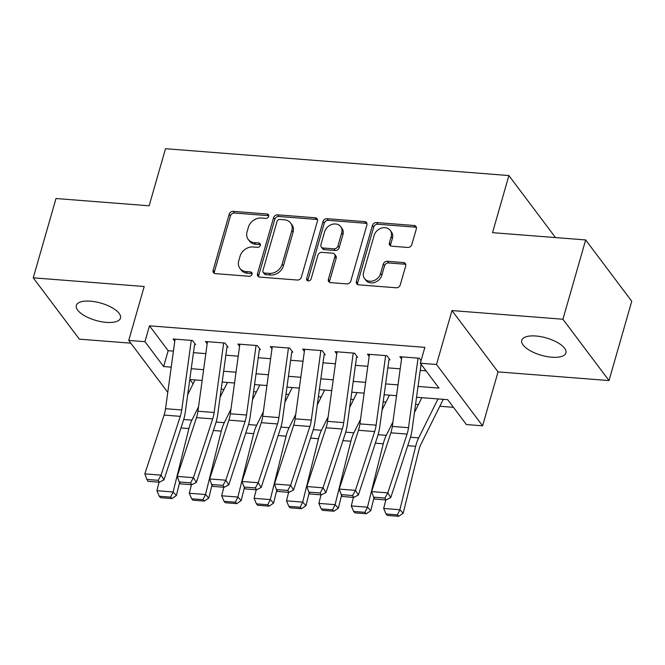 <?xml version="1.0" encoding="UTF-8"?>
<svg xmlns="http://www.w3.org/2000/svg" width="665" height="665" viewBox="0 0 665 665"><rect width="100%" height="100%" fill="white"/><g stroke="black" fill="none" stroke-linecap="round" stroke-linejoin="round"><path stroke-width="1" d="M268.66 216.358A2.469 2.012 -36.9 0 0 268.402 214.695A2.469 2.012 -36.9 0 0 267.056 213.997L233.274 211.362A3.525 2.876 -36.9 0 0 229.201 214.221L213.124 270.264A3.525 2.876 -36.9 0 0 213.49 272.633A3.525 2.876 -36.9 0 0 215.418 273.631L249.2 276.274A2.469 2.012 -36.9 0 0 252.052 274.263A2.469 2.012 -36.9 0 0 251.794 272.608A2.469 2.012 -36.9 0 0 250.447 271.91L246.075 271.569A11.272 9.202 -36.9 0 1 239.924 268.377A11.272 9.202 -36.9 0 1 238.76 260.813L240.098 256.141A11.272 9.202 -36.9 0 1 253.132 246.973L257.505 247.314A2.469 2.012 -36.9 0 0 260.356 245.31A2.469 2.012 -36.9 0 0 260.098 243.656A2.469 2.012 -36.9 0 0 258.751 242.958L254.379 242.617A11.272 9.202 -36.9 0 1 248.228 239.417A11.272 9.202 -36.9 0 1 247.064 231.852L248.402 227.189A11.272 9.202 -36.9 0 1 261.436 218.02L265.809 218.361A2.469 2.012 -36.9 0 0 268.66 216.358M268.743 215.743A2.469 2.012 -36.9 0 0 268.303 215.66L234.512 213.016A3.525 2.876 -36.9 0 0 230.447 215.884L214.371 271.927A3.525 2.876 -36.9 0 0 214.305 273.315M252.135 273.647A2.469 2.012 -36.9 0 0 251.694 273.573L247.322 273.232L246.075 271.569M260.439 244.695A2.469 2.012 -36.9 0 0 259.998 244.612L255.626 244.271L254.379 242.617M535.882 336.008A22.959 9.019 -164 0 0 521.784 340.281A22.959 9.019 -164 0 0 551.825 357.221A22.959 9.019 -164 0 0 565.932 352.94A22.959 9.019 -164 0 0 535.882 336.008M90.432 301.17A22.959 9.019 -164 0 0 76.334 305.451A22.959 9.019 -164 0 0 106.375 322.384A22.959 9.019 -164 0 0 120.481 318.111A22.959 9.019 -164 0 0 90.432 301.17M407.753 247.447A3.525 2.876 -36.9 0 0 411.826 244.579L416.34 228.86A3.525 2.876 -36.9 0 0 415.974 226.491A3.525 2.876 -36.9 0 0 414.046 225.493L376.523 222.559A3.525 2.876 -36.9 0 0 372.45 225.427L356.382 281.47A3.525 2.876 -36.9 0 0 356.748 283.83A3.525 2.876 -36.9 0 0 358.668 284.836L396.19 287.77A3.525 2.876 -36.9 0 0 400.264 284.903L405.708 265.909A3.525 2.876 -36.9 0 0 405.351 263.548A3.525 2.876 -36.9 0 0 403.422 262.55L387.363 261.287A3.525 2.876 -36.9 0 0 383.289 264.155L380.596 273.573A9.418 7.689 -36.9 0 1 373.306 280.805A9.418 7.689 -36.9 0 1 364.553 278.569A9.418 7.689 -36.9 0 1 363.58 272.243L374.162 235.352A9.418 7.689 -36.9 0 1 381.452 228.112A9.418 7.689 -36.9 0 1 390.197 230.356A9.418 7.689 -36.9 0 1 391.17 236.682L389.407 242.825A3.525 2.876 -36.9 0 0 389.773 245.194A3.525 2.876 -36.9 0 0 391.693 246.191L407.753 247.447M585.665 239.94L631.75 301.27L609.007 380.571L562.931 319.242L585.665 239.94L492.532 232.659L508.9 175.56L165.502 148.702L149.126 205.801L55.993 198.519L33.25 277.82L144.205 286.499L128.744 340.422L144.945 341.685L149.492 325.825L424.86 347.363L420.313 363.223L436.506 364.487L482.59 425.816L466.389 424.553L447.711 399.69L416.548 397.254M562.931 319.242L451.976 310.563L436.506 364.487M317.438 221.121A3.525 2.876 -36.9 0 0 317.08 218.76A3.525 2.876 -36.9 0 0 315.152 217.763L277.629 214.828A3.525 2.876 -36.9 0 0 273.556 217.688L257.488 273.739A3.525 2.876 -36.9 0 0 257.854 276.1A3.525 2.876 -36.9 0 0 259.774 277.097L297.297 280.031A3.525 2.876 -36.9 0 0 301.37 277.164L317.438 221.121M327.08 218.694L364.603 221.628A3.525 2.876 -36.9 0 1 366.523 222.625A3.525 2.876 -36.9 0 1 366.889 224.994L350.821 281.037A3.525 2.876 -36.9 0 1 346.748 283.897L330.688 282.642A3.525 2.876 -36.9 0 1 328.768 281.644A3.525 2.876 -36.9 0 1 328.402 279.283L334.919 256.549A3.525 2.876 -36.9 0 0 334.553 254.188A3.525 2.876 -36.9 0 0 332.633 253.19L321.976 252.359A3.525 2.876 -36.9 0 0 317.903 255.219L311.12 278.884A2.469 2.012 -36.9 0 1 309.208 280.78A2.469 2.012 -36.9 0 1 306.922 280.189A2.469 2.012 -36.9 0 1 306.665 278.535L323.007 221.561A3.525 2.876 -36.9 0 1 327.08 218.694L328.327 220.348L365.85 223.282L364.603 221.628M33.25 277.82L79.335 339.15L130.814 343.173M195.651 344.653L192.534 340.505L173.1 338.984L174.787 341.228M228.045 347.18L224.936 343.04L205.493 341.519L207.181 343.763M260.439 349.715L257.33 345.576L237.887 344.054L239.575 346.299M292.841 352.25L289.724 348.103L270.289 346.581L271.977 348.826M325.235 354.786L322.118 350.638L302.683 349.117L304.371 351.361M357.629 357.313L354.52 353.173L335.077 351.652L336.764 353.896M390.031 359.848L386.914 355.709L367.479 354.187L369.158 356.432M149.492 325.825L168.17 350.688L173.432 351.103M193.457 352.666L205.826 353.639M225.851 355.201L238.22 356.166M258.244 357.737L270.622 358.701M290.647 360.272L303.016 361.236M323.04 362.799L335.409 363.772M355.434 365.334L367.812 366.307M387.836 367.87L400.205 368.834M420.23 370.405L426.049 370.854M401.56 358.959L399.873 356.723L419.307 358.236L421.07 360.58M221.196 389.158L224.014 389.382M253.589 391.693L256.407 391.918M285.992 394.229L288.801 394.453M318.385 396.764L321.203 396.98M350.779 399.299L353.597 399.515M383.181 401.826L385.991 402.051M415.575 404.362L418.393 404.586M439.823 406.257L453.447 407.321M189.833 379.524L193.099 383.863M554.801 237.53L554.984 236.89L508.9 175.56M451.976 310.563L498.052 371.893L609.007 380.571M498.052 371.893L482.59 425.816M418.027 386.448L438.991 388.086L420.313 363.223M144.945 341.685L163.623 366.548L171.229 367.147M191.254 368.709L203.631 369.682M223.656 371.245L236.025 372.217M256.05 373.78L268.419 374.744M288.444 376.315L300.813 377.279M320.838 378.842L333.215 379.815M353.24 381.378L365.609 382.35M385.634 383.913L398.003 384.877M167.771 392.367L128.744 340.422M396.523 395.683L384.154 394.719M364.129 393.156L351.76 392.184M331.735 390.621L319.358 389.648M299.333 388.086L286.964 387.121M266.939 385.55L254.57 384.586M234.546 383.015L222.168 382.051M202.143 380.488L189.774 379.516M168.17 350.688L163.623 366.548M248.228 239.417L249.475 241.079A11.272 9.202 -36.9 0 0 255.626 244.271M239.924 268.377L241.171 270.032A11.272 9.202 -36.9 0 0 247.322 273.232M317.513 219.733A3.525 2.876 -36.9 0 0 316.399 219.417L278.876 216.482A3.525 2.876 -36.9 0 0 274.803 219.35L258.735 275.393A3.525 2.876 -36.9 0 0 258.66 276.79M279.882 219.458A2.469 2.012 -36.9 0 0 277.031 221.462L262.924 270.663A2.469 2.012 -36.9 0 0 263.174 272.318A2.469 2.012 -36.9 0 0 264.52 273.016L269.134 273.373A11.272 9.202 -36.9 0 0 282.168 264.204L291.81 230.58A11.272 9.202 -36.9 0 0 290.647 223.016A11.272 9.202 -36.9 0 0 284.487 219.824L279.882 219.458M263.174 272.318L264.421 273.972A2.469 2.012 -36.9 0 0 265.767 274.67L264.52 273.016M290.647 223.016L291.885 224.67A11.272 9.202 -36.9 0 1 293.057 232.235L283.415 265.867A11.272 9.202 -36.9 0 1 270.381 275.027L265.767 274.67M366.955 223.598A3.525 2.876 -36.9 0 0 365.85 223.282M334.553 254.188L335.8 255.842A3.525 2.876 -36.9 0 1 336.166 258.211L329.649 280.938A3.525 2.876 -36.9 0 0 329.574 282.334M328.327 220.348A3.525 2.876 -36.9 0 0 324.254 223.216L307.912 280.198A2.469 2.012 -36.9 0 0 307.829 280.813M341.677 232.966A9.418 7.689 -36.9 0 0 340.704 226.64A9.418 7.689 -36.9 0 0 331.96 224.404A9.418 7.689 -36.9 0 0 324.67 231.636L320.937 244.637A3.525 2.876 -36.9 0 0 321.303 246.998A3.525 2.876 -36.9 0 0 323.223 247.995L333.88 248.835A3.525 2.876 -36.9 0 0 337.953 245.967L341.677 232.966L342.924 234.629A9.418 7.689 -36.9 0 0 341.951 228.303L340.704 226.64M321.303 246.998L322.55 248.66A3.525 2.876 -36.9 0 0 324.47 249.658L323.223 247.995M342.924 234.629L339.2 247.621A3.525 2.876 -36.9 0 1 335.127 250.489L324.47 249.658M390.197 230.356L391.444 232.01A9.418 7.689 -36.9 0 1 392.416 238.336L390.654 244.487A3.525 2.876 -36.9 0 0 390.588 245.875M364.553 278.569L365.8 280.223A9.418 7.689 -36.9 0 0 374.545 282.467A9.418 7.689 -36.9 0 0 381.835 275.235L380.596 273.573M405.783 264.512A3.525 2.876 -36.9 0 0 404.669 264.204L388.609 262.949A3.525 2.876 -36.9 0 0 384.536 265.817L381.835 275.235M416.406 227.463A3.525 2.876 -36.9 0 0 415.293 227.156L377.77 224.221A3.525 2.876 -36.9 0 0 373.697 227.081L357.629 283.124A3.525 2.876 -36.9 0 0 357.562 284.52M159.251 496.248L160.564 497.678L171.903 498.559L170.589 497.137L159.251 496.248L156.907 490.72L159.035 482.175M187.688 394.752L195.053 379.931M156.907 490.72L173.1 491.992L188.885 428.576A26.908 11.413 -85.5 0 1 191.902 420.13L198.544 406.764M170.589 497.137L173.1 491.992L176.375 495.55L171.903 498.559M179.608 482.541L176.375 495.55M191.271 340.405L181.736 409.964A17.938 7.606 -85.5 0 1 180.298 416.348L161.038 475.143L163.981 479.847L183.232 421.053A26.908 11.413 94.5 0 0 185.394 411.477L194.571 344.561M175.07 339.142L165.535 408.692A17.938 7.606 -85.5 0 1 164.097 415.085L144.837 473.879L161.038 475.143L158.195 480.321L146.857 479.432L148.029 481.319L159.376 482.2L158.195 480.321M159.376 482.2L163.981 479.847M144.837 473.879L146.857 479.432M191.653 498.783L192.958 500.205L204.296 501.094L202.991 499.673L191.653 498.783L189.301 493.255L191.429 484.71M220.082 397.288L227.447 382.466M189.301 493.255L205.502 494.527L221.287 431.111A26.908 11.413 -85.5 0 1 224.296 422.666L230.938 409.299M202.991 499.673L205.502 494.527L208.768 498.085L204.296 501.094M212.01 485.076L208.768 498.085M224.047 501.319L225.352 502.74L236.69 503.629L235.385 502.2L224.047 501.319L221.694 495.791L223.822 487.245M252.476 399.823L259.849 384.993M221.694 495.791L237.895 497.054L253.681 433.647A26.908 11.413 -85.5 0 1 256.69 425.201L263.34 411.835M235.385 502.2L237.895 497.054L241.162 500.62L236.69 503.629M244.404 487.611L241.162 500.62M256.441 503.854L257.754 505.275L269.092 506.165L267.779 504.735L256.441 503.854L254.097 498.326L256.225 489.781M284.878 402.35L292.243 387.529M254.097 498.326L270.289 499.59L286.075 436.182A26.908 11.413 -85.5 0 1 289.092 427.728L295.734 414.37M267.779 504.735L270.289 499.59L273.564 503.147L269.092 506.165M276.798 490.138L273.564 503.147M288.843 506.381L290.148 507.811L301.486 508.692L300.181 507.27L288.843 506.381L286.49 500.853L288.618 492.308M317.272 404.885L324.636 390.064M286.49 500.853L302.691 502.125L318.477 438.717A26.908 11.413 -85.5 0 1 321.486 430.263L328.128 416.897M300.181 507.27L302.691 502.125L305.958 505.683L301.486 508.692M309.2 492.674L305.958 505.683M223.664 342.941L214.13 412.5A17.938 7.606 -85.5 0 1 212.692 418.884L193.432 477.678L196.375 482.383L215.635 423.588A26.908 11.413 94.5 0 0 217.788 414.004L226.965 347.097M207.463 341.669L197.929 411.228A17.938 7.606 -85.5 0 1 196.491 417.62L177.239 476.406L193.432 477.678L190.589 482.857L179.251 481.967L180.431 483.854L191.769 484.735L190.589 482.857M191.769 484.735L196.375 482.383M177.239 476.406L179.251 481.967M256.058 345.476L246.524 415.026A17.938 7.606 -85.5 0 1 245.086 421.419L225.834 480.205L228.777 484.918L248.028 426.124A26.908 11.413 94.5 0 0 250.19 416.539L259.358 349.632M239.866 344.204L230.331 413.763A17.938 7.606 -85.5 0 1 228.885 420.147L209.633 478.941L225.834 480.205L222.991 485.392L211.653 484.502L212.825 486.381L224.163 487.27L222.991 485.392M224.163 487.27L228.777 484.918M209.633 478.941L211.653 484.502M288.46 348.003L278.926 417.562A17.938 7.606 -85.5 0 1 277.48 423.954L258.228 482.74L261.17 487.445L280.422 428.659A26.908 11.413 94.5 0 0 282.583 419.075L291.752 352.167M272.259 346.739L262.725 416.298A17.938 7.606 -85.5 0 1 261.287 422.682L242.027 481.477L258.228 482.74L255.385 487.919L244.047 487.038L245.219 488.916L256.557 489.806L255.385 487.919M256.557 489.806L261.17 487.445M242.027 481.477L244.047 487.038M320.854 350.538L311.32 420.097A17.938 7.606 -85.5 0 1 309.882 426.481L290.622 485.275L293.564 489.98L312.824 431.186A26.908 11.413 94.5 0 0 314.977 421.61L324.154 354.694M304.653 349.275L295.119 418.825A17.938 7.606 -85.5 0 1 293.681 425.218L274.429 484.012L290.622 485.275L287.779 490.454L276.441 489.565L277.621 491.452L288.959 492.341L287.779 490.454M288.959 492.341L293.564 489.98M274.429 484.012L276.441 489.565M321.237 508.916L322.542 510.338L333.88 511.227L332.575 509.806L321.237 508.916L318.884 503.388L321.012 494.843M349.665 407.421L357.038 392.599M318.884 503.388L335.085 504.66L350.871 441.244A26.908 11.413 -85.5 0 1 353.88 432.799L360.521 419.432M332.575 509.806L335.085 504.66L338.352 508.218L333.88 511.227M341.594 495.209L338.352 508.218M353.248 353.073L343.714 422.632A17.938 7.606 -85.5 0 1 342.276 429.016L323.024 487.811L325.958 492.516L345.218 433.721A26.908 11.413 94.5 0 0 347.379 424.137L356.548 357.23M337.055 351.81L327.521 421.361A17.938 7.606 -85.5 0 1 326.074 427.753L306.823 486.539L323.024 487.811L320.173 492.989L308.834 492.1L310.015 493.987L321.353 494.868L320.173 492.989M321.353 494.868L325.958 492.516M306.823 486.539L308.834 492.1M353.63 511.452L354.935 512.873L366.274 513.762L364.969 512.341L353.63 511.452L351.286 505.924L353.414 497.378M382.067 409.956L389.432 395.135M351.286 505.924L367.479 507.187L383.264 443.779A26.908 11.413 -85.5 0 1 386.282 435.334L392.924 421.967M364.969 512.341L367.479 507.187L370.754 510.753L366.274 513.762M373.988 497.744L370.754 510.753M385.65 355.609L376.107 425.159A17.938 7.606 -85.5 0 1 374.669 431.552L355.418 490.346L358.36 495.051L377.612 436.257A26.908 11.413 94.5 0 0 379.773 426.672L388.942 359.765M369.449 354.337L359.915 423.896A17.938 7.606 -85.5 0 1 358.477 430.288L339.216 489.074L355.418 490.346L352.575 495.525L341.236 494.635L342.409 496.514L353.747 497.403L352.575 495.525M353.747 497.403L358.36 495.051M339.216 489.074L341.236 494.635M386.024 513.987L387.338 515.408L398.676 516.298L397.362 514.868L386.024 513.987L383.68 508.459L385.808 499.914M414.461 412.483L421.826 397.662M383.68 508.459L399.881 509.723L415.667 446.315A26.908 11.413 -85.5 0 1 418.676 437.869L438.027 398.934M397.362 514.868L399.881 509.723L403.148 513.289L398.676 516.298M443.256 399.341L420.937 444.245A17.938 7.606 94.5 0 0 418.933 449.873L403.148 513.289M418.044 358.136L408.51 427.695A17.938 7.606 -85.5 0 1 407.071 434.087L387.811 492.873L390.754 497.578L410.006 438.792A26.908 11.413 94.5 0 0 412.167 429.208L421.078 364.237M401.843 356.872L392.308 426.431A17.938 7.606 -85.5 0 1 390.87 432.815L371.61 491.61L387.811 492.873L384.969 498.052L373.63 497.171L374.811 499.049L386.149 499.939L384.969 498.052M386.149 499.939L390.754 497.578M371.61 491.61L373.63 497.171M268.303 215.66L267.056 213.997M251.694 273.573L250.447 271.91M259.998 244.612L258.751 242.958M214.371 271.927L213.124 270.264M230.447 215.884L229.201 214.221M234.512 213.016L233.274 211.362M258.735 275.393L257.488 273.739M274.803 219.35L273.556 217.688M278.876 216.482L277.629 214.828M316.399 219.417L315.152 217.763M270.381 275.027L269.134 273.373M283.415 265.867L282.168 264.204M293.057 232.235L291.81 230.58M329.649 280.938L328.402 279.283M336.166 258.211L334.919 256.549M307.912 280.198L306.665 278.535M324.254 223.216L323.007 221.561M335.127 250.489L333.88 248.835M339.2 247.621L337.953 245.967M390.654 244.487L389.407 242.825M392.416 238.336L391.17 236.682M384.536 265.817L383.289 264.155M388.609 262.949L387.363 261.287M404.669 264.204L403.422 262.55M357.629 283.124L356.382 281.47M373.697 227.081L372.45 225.427M377.77 224.221L376.523 222.559M415.293 227.156L414.046 225.493M180.971 427.961L188.885 428.576M183.715 419.49L191.902 420.13M181.736 409.964L165.535 408.692M180.298 416.348L164.097 415.085M213.374 430.496L221.287 431.111M216.117 422.026L224.296 422.666M245.767 433.031L253.681 433.647M248.511 424.561L256.69 425.201M278.161 435.558L286.075 436.182M280.904 427.088L289.092 427.728M310.563 438.094L318.477 438.717M313.306 429.623L321.486 430.263M214.13 412.5L197.929 411.228M212.692 418.884L196.491 417.62M246.524 415.026L230.331 413.763M245.086 421.419L228.885 420.147M278.926 417.562L262.725 416.298M277.48 423.954L261.287 422.682M311.32 420.097L295.119 418.825M309.882 426.481L293.681 425.218M342.957 440.629L350.871 441.244M345.7 432.159L353.88 432.799M343.714 422.632L327.521 421.361M342.276 429.016L326.074 427.753M375.351 443.164L383.264 443.779M378.094 434.694L386.282 435.334M376.107 425.159L359.915 423.896M374.669 431.552L358.477 430.288M407.745 445.691L415.667 446.315M410.488 437.229L418.676 437.869M408.51 427.695L392.308 426.431M407.071 434.087L390.87 432.815"/></g></svg>
